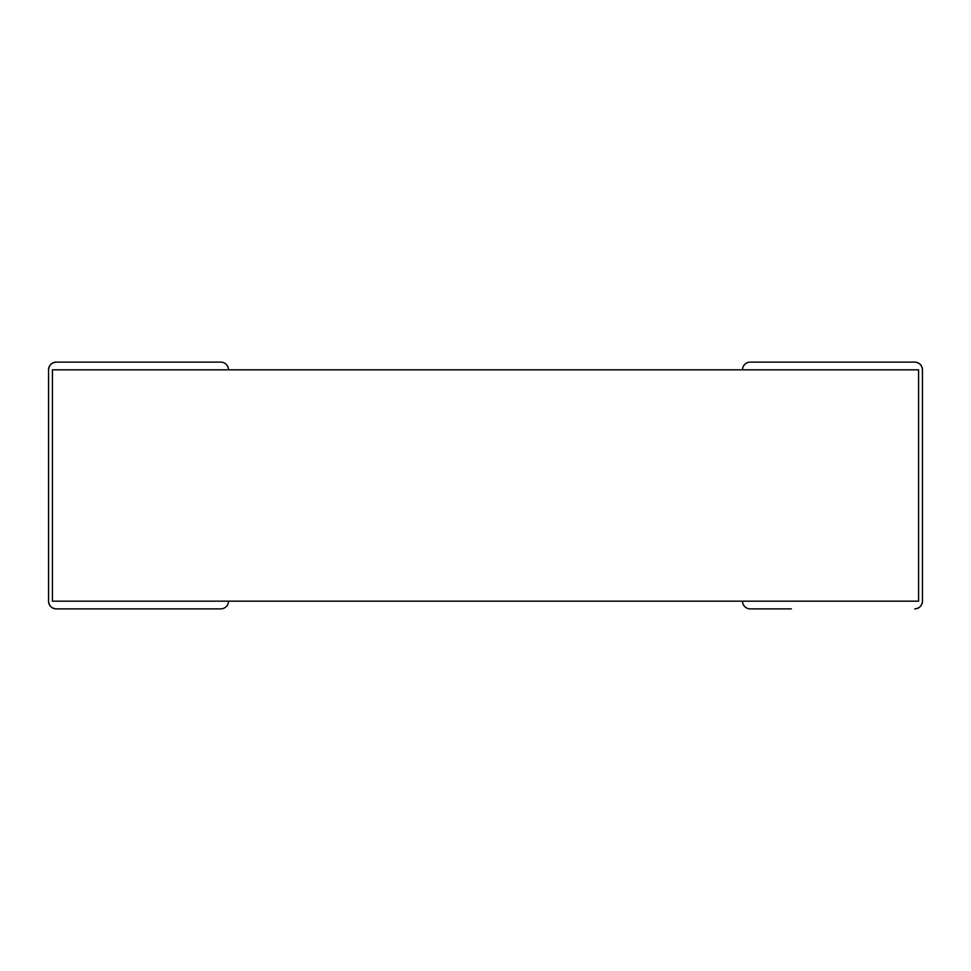 <?xml version="1.0" encoding="UTF-8"?>
<svg xmlns="http://www.w3.org/2000/svg" width="971" height="971" viewBox="0 0 971 971"><rect width="100%" height="100%" fill="white"/><g stroke="black" fill="none" stroke-linecap="round" stroke-linejoin="round"><path stroke-width="1.46" d="M742.524 601.158A7.707 7.707 0 0 0 750.243 608.878L791.365 608.878M742.524 369.842A7.707 7.707 0 0 1 750.243 362.122L914.743 362.122A7.707 7.707 0 0 1 922.45 369.842L922.45 601.158A7.707 7.707 0 0 1 914.743 608.878C919.379 608.465 921.94 605.892 922.45 601.158L922.45 369.842C921.94 365.108 919.379 362.535 914.743 362.122L791.365 362.122M52.41 369.842L918.59 369.842L918.59 601.158L52.41 601.158L52.41 369.842M228.476 369.842A7.707 7.707 0 0 0 220.757 362.122L56.257 362.122A7.707 7.707 0 0 0 48.55 369.842L48.55 601.158A7.707 7.707 0 0 0 56.257 608.878L220.757 608.878A7.707 7.707 0 0 0 228.476 601.158M56.257 362.122C51.621 362.535 49.06 365.108 48.55 369.842L48.55 601.158C49.06 605.892 51.621 608.465 56.257 608.878"/></g></svg>

